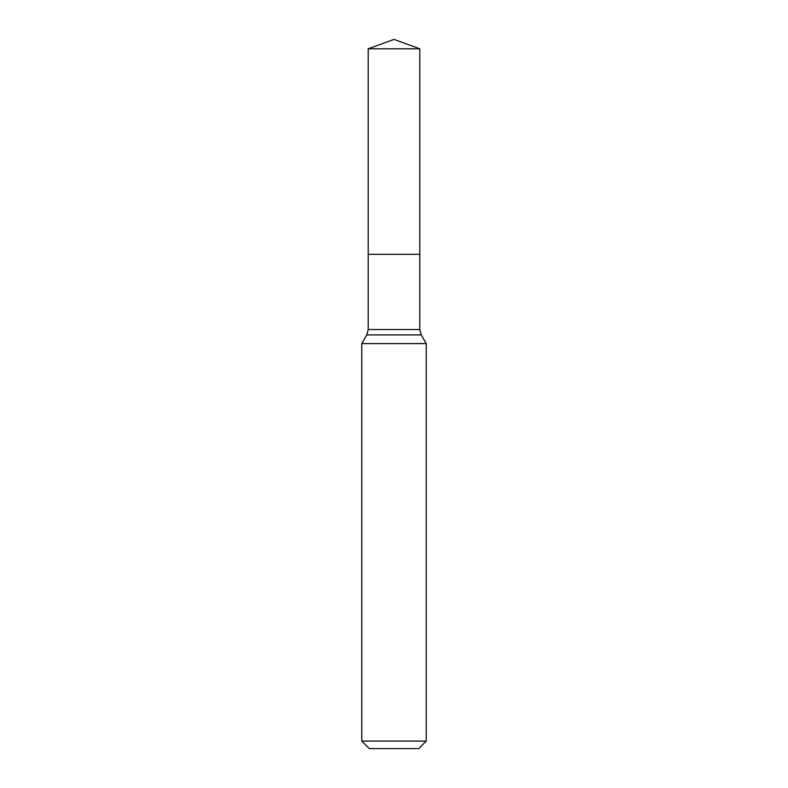 <?xml version="1.0" encoding="UTF-8"?>
<svg xmlns="http://www.w3.org/2000/svg" width="788" height="788" viewBox="0 0 788 788"><rect width="100%" height="100%" fill="white"/><g stroke="black" fill="none" stroke-linecap="round" stroke-linejoin="round"><path stroke-width="0.59" stroke-dasharray="3.94 2.96" d="M361.761 343.578L426.239 343.578M426.239 741.075L361.761 741.075M418.714 748.6L369.286 748.6M394 254.307L368.213 254.307L394 254.307M419.787 48.787L368.213 48.787M419.787 329.532L368.213 329.532M421.225 334.9L366.775 334.9"/><path stroke-width="1.18" d="M426.239 343.578L361.761 343.578L361.761 741.075L426.239 741.075L426.239 343.578L421.225 334.9L366.775 334.9L361.761 343.578M361.761 741.075L369.286 748.6L418.714 748.6L426.239 741.075M368.213 48.787L368.213 254.307L419.787 254.307L419.787 329.532L368.213 329.532L368.213 254.307L419.787 254.307L419.787 48.787L368.213 48.787L394 39.4L419.787 48.787M419.787 329.532L421.225 334.9M368.213 329.532L366.775 334.9"/></g></svg>
